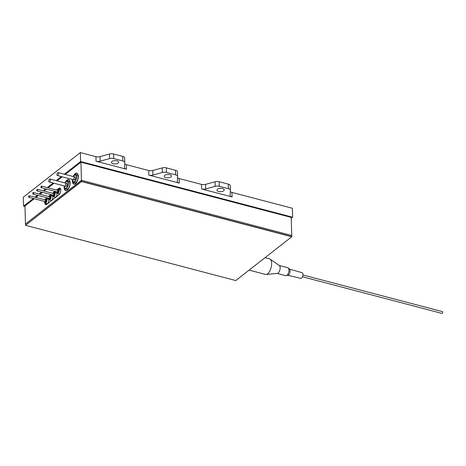 <?xml version="1.0" encoding="UTF-8"?>
<svg xmlns="http://www.w3.org/2000/svg" width="466" height="466" viewBox="0 0 466 466"><rect width="100%" height="100%" fill="white"/><g stroke="black" fill="none" stroke-linecap="round" stroke-linejoin="round"><path stroke-width="0.7" d="M291.757 236.769L81.486 181.542L25.508 225.323L235.779 280.549L291.757 236.769L291.722 235.487L81.445 180.26L25.473 224.047L24.966 205.966L34.222 198.732M81.486 181.542L291.751 236.582L81.48 181.356L80.944 162.18L65.275 174.435M81.48 181.356L25.682 225.189L25.473 224.047L81.445 180.26L291.722 235.487L291.215 217.406L80.944 162.18M29.026 195.79A0.827 0.39 -75.3 0 0 28.63 196.64A0.827 0.39 -75.3 0 0 28.84 197.316A0.827 0.39 -75.3 0 0 29.067 197.246A0.827 0.39 -75.3 0 0 29.469 196.396A0.827 0.39 -75.3 0 0 29.259 195.72A0.827 0.39 -75.3 0 0 29.026 195.79M33.133 192.58A0.827 0.39 -75.3 0 0 32.731 193.431A0.827 0.39 -75.3 0 0 32.94 194.106A0.827 0.39 -75.3 0 0 33.173 194.042A0.827 0.39 -75.3 0 0 33.569 193.186A0.827 0.39 -75.3 0 0 33.36 192.51A0.827 0.39 -75.3 0 0 33.133 192.58M37.233 189.371A0.827 0.39 -75.3 0 0 36.831 190.227A0.827 0.39 -75.3 0 0 37.041 190.903A0.827 0.39 -75.3 0 0 37.274 190.833A0.827 0.39 -75.3 0 0 37.67 189.977A0.827 0.39 -75.3 0 0 37.461 189.301A0.827 0.39 -75.3 0 0 37.233 189.371M41.334 186.161A0.827 0.39 -75.3 0 0 40.932 187.017A0.827 0.39 -75.3 0 0 41.142 187.693A0.827 0.39 -75.3 0 0 41.375 187.623A0.827 0.39 -75.3 0 0 41.771 186.773A0.827 0.39 -75.3 0 0 41.561 186.097A0.827 0.39 -75.3 0 0 41.334 186.161M49.518 179.107A1.549 0.728 -75.3 0 0 48.767 180.709A1.549 0.728 -75.3 0 0 49.163 181.973A1.549 0.728 -75.3 0 0 49.594 181.845A1.549 0.728 -75.3 0 0 50.34 180.243A1.549 0.728 -75.3 0 0 49.949 178.979A1.549 0.728 -75.3 0 0 49.518 179.107M57.72 172.694A1.549 0.728 -75.3 0 0 56.968 174.296A1.549 0.728 -75.3 0 0 57.365 175.56A1.549 0.728 -75.3 0 0 57.796 175.432A1.549 0.728 -75.3 0 0 58.547 173.83A1.549 0.728 -75.3 0 0 58.151 172.566A1.549 0.728 -75.3 0 0 57.72 172.694M64.92 182.911A4.124 1.946 104.7 0 1 67.32 180.878A4.124 1.946 104.7 0 1 68.426 183.185A4.124 1.946 104.7 0 1 67.407 187.239A4.124 1.946 104.7 0 1 65.223 188.858A4.124 1.946 104.7 0 1 64.116 186.551A4.124 1.946 104.7 0 1 64.133 185.905M68.1 183.435A3.507 1.654 104.7 0 1 66.358 187.973A3.507 1.654 104.7 0 1 64.442 186.301A3.507 1.654 104.7 0 1 64.442 185.986A3.507 1.654 104.7 0 0 64.442 186.301A3.507 1.654 104.7 0 0 66.358 187.973A3.507 1.654 104.7 0 0 68.1 183.435A3.507 1.654 104.7 0 0 67.081 181.46A3.507 1.654 104.7 0 0 65.228 182.992A3.507 1.654 104.7 0 1 67.081 181.46A3.507 1.654 104.7 0 1 68.1 183.435M73.121 176.498A4.124 1.946 104.7 0 1 75.521 174.459A4.124 1.946 104.7 0 1 76.628 176.765A4.124 1.946 104.7 0 1 75.609 180.825A4.124 1.946 104.7 0 1 73.424 182.445A4.124 1.946 104.7 0 1 72.323 180.138A4.124 1.946 104.7 0 1 72.335 179.492M76.302 177.022A3.507 1.654 104.7 0 1 74.56 181.554A3.507 1.654 104.7 0 1 72.644 179.882A3.507 1.654 104.7 0 1 72.644 179.573A3.507 1.654 104.7 0 0 72.644 179.882A3.507 1.654 104.7 0 0 74.56 181.554A3.507 1.654 104.7 0 0 76.302 177.022A3.507 1.654 104.7 0 0 75.282 175.041A3.507 1.654 104.7 0 0 73.43 176.579A3.507 1.654 104.7 0 1 75.282 175.041A3.507 1.654 104.7 0 1 76.302 177.022M57.312 190.233A2.272 1.072 104.7 0 1 58.646 189.091A2.272 1.072 104.7 0 1 59.252 190.355A2.272 1.072 104.7 0 1 58.693 192.592A2.272 1.072 104.7 0 1 57.493 193.477A2.272 1.072 104.7 0 1 56.887 192.208A2.272 1.072 104.7 0 1 56.893 191.829M58.932 190.611A1.648 0.781 104.7 0 1 58.11 192.743A1.648 0.781 104.7 0 1 57.207 191.957A1.648 0.781 104.7 0 1 57.207 191.91A1.648 0.781 104.7 0 0 57.207 191.957A1.648 0.781 104.7 0 0 58.11 192.743A1.648 0.781 104.7 0 0 58.932 190.611A1.648 0.781 104.7 0 0 57.627 190.314A1.648 0.781 104.7 0 1 58.932 190.611M53.211 193.442A2.272 1.072 104.7 0 1 54.545 192.295A2.272 1.072 104.7 0 1 55.151 193.565A2.272 1.072 104.7 0 1 54.592 195.796A2.272 1.072 104.7 0 1 53.392 196.687A2.272 1.072 104.7 0 1 52.786 195.417A2.272 1.072 104.7 0 1 52.792 195.038M54.831 193.821A1.648 0.781 104.7 0 1 54.009 195.953A1.648 0.781 104.7 0 1 53.107 195.167A1.648 0.781 104.7 0 1 53.107 195.12A1.648 0.781 104.7 0 0 53.107 195.167A1.648 0.781 104.7 0 0 54.009 195.953A1.648 0.781 104.7 0 0 54.831 193.821A1.648 0.781 104.7 0 0 53.526 193.524A1.648 0.781 104.7 0 1 54.831 193.821M49.111 196.646A2.272 1.072 104.7 0 1 50.444 195.504A2.272 1.072 104.7 0 1 51.05 196.774A2.272 1.072 104.7 0 1 50.491 199.005A2.272 1.072 104.7 0 1 49.291 199.897A2.272 1.072 104.7 0 1 48.685 198.627A2.272 1.072 104.7 0 1 48.691 198.242M50.73 197.025A1.648 0.781 104.7 0 1 49.909 199.163A1.648 0.781 104.7 0 1 49.006 198.376A1.648 0.781 104.7 0 1 49.006 198.33A1.648 0.781 104.7 0 0 49.006 198.376A1.648 0.781 104.7 0 0 49.909 199.163A1.648 0.781 104.7 0 0 50.73 197.025A1.648 0.781 104.7 0 0 49.425 196.728A1.648 0.781 104.7 0 1 50.73 197.025M45.01 199.856A2.272 1.072 104.7 0 1 46.344 198.714A2.272 1.072 104.7 0 1 46.95 199.984A2.272 1.072 104.7 0 1 46.39 202.215A2.272 1.072 104.7 0 1 45.19 203.106A2.272 1.072 104.7 0 1 44.579 201.836A2.272 1.072 104.7 0 1 44.59 201.452M46.629 200.234A1.648 0.781 104.7 0 1 45.808 202.366A1.648 0.781 104.7 0 1 44.905 201.58A1.648 0.781 104.7 0 1 44.905 201.533A1.648 0.781 104.7 0 0 44.905 201.58A1.648 0.781 104.7 0 0 45.808 202.366A1.648 0.781 104.7 0 0 46.629 200.234A1.648 0.781 104.7 0 0 45.324 199.937A1.648 0.781 104.7 0 1 46.629 200.234M65.461 185.497A1.549 0.728 104.7 0 1 66.23 183.499A1.549 0.728 104.7 0 1 67.081 184.239A1.549 0.728 104.7 0 1 66.492 186.056A1.549 0.728 104.7 0 1 65.566 186.045M73.669 179.084A1.549 0.728 104.7 0 1 74.438 177.08A1.549 0.728 104.7 0 1 75.282 177.82A1.549 0.728 104.7 0 1 74.694 179.643A1.549 0.728 104.7 0 1 73.768 179.626M45.336 201.242A0.827 0.39 104.7 0 1 45.744 200.176A0.827 0.39 104.7 0 1 46.198 200.572A0.827 0.39 104.7 0 1 45.884 201.545A0.827 0.39 104.7 0 1 45.388 201.533M49.437 198.038A0.827 0.39 104.7 0 1 49.845 196.972A0.827 0.39 104.7 0 1 50.299 197.363A0.827 0.39 104.7 0 1 49.984 198.335A0.827 0.39 104.7 0 1 49.489 198.324M53.538 194.829A0.827 0.39 104.7 0 1 53.945 193.763A0.827 0.39 104.7 0 1 54.4 194.153A0.827 0.39 104.7 0 1 54.085 195.126A0.827 0.39 104.7 0 1 53.59 195.12M57.638 191.619A0.827 0.39 104.7 0 1 58.046 190.553A0.827 0.39 104.7 0 1 58.5 190.949A0.827 0.39 104.7 0 1 58.186 191.916A0.827 0.39 104.7 0 1 57.691 191.91M72.393 180.866A5.674 2.679 -75.3 0 0 73.913 184.169A5.674 2.679 -75.3 0 0 75.492 183.703A5.674 2.679 -75.3 0 0 78.241 177.831A5.674 2.679 -75.3 0 0 76.797 173.195A5.674 2.679 -75.3 0 0 75.212 173.661A5.674 2.679 -75.3 0 0 73.849 175.327M77.053 173.294A5.674 2.679 -75.3 0 0 75.742 173.801A5.674 2.679 -75.3 0 0 75.078 174.453M64.186 187.285A5.674 2.679 -75.3 0 0 65.712 190.588A5.674 2.679 -75.3 0 0 67.29 190.122A5.674 2.679 -75.3 0 0 70.034 184.251A5.674 2.679 -75.3 0 0 68.595 179.608A5.674 2.679 -75.3 0 0 67.011 180.08A5.674 2.679 -75.3 0 0 65.642 181.74M68.852 179.707A5.674 2.679 -75.3 0 0 67.541 180.214A5.674 2.679 -75.3 0 0 66.877 180.866M118.119 163.094A3.612 1.678 178.4 0 0 118.649 162.185A3.612 1.678 178.4 0 0 115.993 160.648A3.612 1.678 178.4 0 0 111.962 161.481A3.612 1.678 178.4 0 0 111.432 162.389A3.612 1.678 178.4 0 0 114.083 163.927A3.612 1.678 178.4 0 0 118.119 163.094M170.905 176.964A3.612 1.678 178.4 0 0 171.436 176.049A3.612 1.678 178.4 0 0 168.785 174.511A3.612 1.678 178.4 0 0 164.748 175.344A3.612 1.678 178.4 0 0 164.218 176.253A3.612 1.678 178.4 0 0 166.869 177.791A3.612 1.678 178.4 0 0 170.905 176.964M223.692 190.827A3.612 1.678 178.4 0 0 224.222 189.918A3.612 1.678 178.4 0 0 221.571 188.375A3.612 1.678 178.4 0 0 217.535 189.208A3.612 1.678 178.4 0 0 217.005 190.116A3.612 1.678 178.4 0 0 219.661 191.654A3.612 1.678 178.4 0 0 223.692 190.827M215.152 186.33L205.739 188.922A4.124 1.916 -1.6 0 1 201.615 188.963L232.08 196.967A4.124 1.916 -1.6 0 1 230.111 195.394A4.124 1.916 -1.6 0 1 230.111 195.324L230.385 190.332A4.124 1.916 178.4 0 0 230.385 190.256A4.124 1.916 178.4 0 0 228.41 188.689L219.276 186.289A4.124 1.916 178.4 0 0 215.152 186.33L215.024 181.769L205.611 184.355A4.124 1.916 -1.6 0 1 201.487 184.396L179.165 178.536A4.124 1.916 -1.6 0 1 177.529 177.692M230.379 190.186L230.256 185.765A4.124 1.916 178.4 0 0 230.256 185.695A4.124 1.916 178.4 0 0 228.282 184.122L219.148 181.728A4.124 1.916 178.4 0 0 215.024 181.769M291.238 218.309L292.631 217.22L292.38 208.273L231.952 192.4A4.124 1.916 -1.6 0 1 230.315 191.555M124.533 167.591L124.806 162.605A4.124 1.916 178.4 0 0 124.806 162.529A4.124 1.916 178.4 0 0 122.838 160.962L113.704 158.562A4.124 1.916 178.4 0 0 109.58 158.603L100.161 161.189A4.124 1.916 -1.6 0 1 96.037 161.236L126.507 169.234A4.124 1.916 -1.6 0 1 124.533 167.667A4.124 1.916 -1.6 0 1 124.533 167.591M124.801 162.453L124.678 158.038A4.124 1.916 178.4 0 0 124.678 157.962A4.124 1.916 178.4 0 0 122.709 156.395L113.576 153.996A4.124 1.916 178.4 0 0 109.452 154.036L100.033 156.628A4.124 1.916 -1.6 0 1 95.909 156.669L80.35 152.58L23.3 197.205L23.55 206.158L24.983 206.531M179.294 183.103A4.124 1.916 -1.6 0 1 177.319 181.53A4.124 1.916 -1.6 0 1 177.325 181.46L177.593 176.468A4.124 1.916 178.4 0 0 177.593 176.393A4.124 1.916 178.4 0 0 175.624 174.826L166.49 172.426A4.124 1.916 178.4 0 0 162.366 172.467L152.947 175.059A4.124 1.916 -1.6 0 1 148.823 175.1L179.294 183.103L179.165 178.536M177.593 176.323L177.464 171.902A4.124 1.916 178.4 0 0 177.47 171.832A4.124 1.916 178.4 0 0 175.496 170.259L166.362 167.859A4.124 1.916 178.4 0 0 162.238 167.906L152.825 170.492A4.124 1.916 -1.6 0 1 148.701 170.533L126.379 164.673A4.124 1.916 -1.6 0 1 124.737 163.828M292.631 217.22L80.601 161.527L64.395 174.202M61.331 176.602L56.194 180.622M53.13 183.016L47.276 187.594M45.645 188.876L43.175 190.804M41.544 192.079L39.074 194.013M37.443 195.289L34.973 197.223M33.342 198.499L23.55 206.158M80.601 161.527L80.35 152.58M64.832 188.648A5.674 2.679 -75.3 0 0 65.98 190.629M68.304 181.134A4.229 1.998 104.7 0 1 69.871 184.157A4.229 1.998 104.7 0 1 67.786 188.98A4.229 1.998 104.7 0 1 66.207 189.12M73.034 182.235A5.674 2.679 -75.3 0 0 74.181 184.21M76.506 174.721A4.229 1.998 104.7 0 1 78.072 177.744A4.229 1.998 104.7 0 1 75.987 182.567A4.229 1.998 104.7 0 1 74.409 182.701M60.271 188.264A3.612 1.701 -75.3 0 0 59.741 188.549L58.862 188.316L56.642 190.058M44.765 202.71A3.612 1.701 -75.3 0 0 45.726 204.632A3.612 1.701 -75.3 0 0 46.734 204.335L59.036 194.712A3.612 1.701 -75.3 0 0 60.784 190.973A3.612 1.701 -75.3 0 0 59.864 188.025A3.612 1.701 -75.3 0 0 58.862 188.316M58.937 193.856A2.371 1.118 -75.3 0 0 59.712 193.961M60.819 189.761A2.371 1.118 -75.3 0 0 60.091 189.47M54.837 197.066A2.371 1.118 -75.3 0 0 55.786 197.054A2.371 1.118 -75.3 0 0 56.963 194.264A2.371 1.118 -75.3 0 0 55.99 192.674M50.736 200.275A2.371 1.118 -75.3 0 0 51.685 200.264A2.371 1.118 -75.3 0 0 52.862 197.473A2.371 1.118 -75.3 0 0 51.889 195.883M46.635 203.485A2.371 1.118 -75.3 0 0 47.584 203.473A2.371 1.118 -75.3 0 0 48.761 200.683A2.371 1.118 -75.3 0 0 47.788 199.093M47.683 197.98L47.433 198.172A3.612 1.701 -75.3 0 0 46.821 198.836M45.668 203.228A3.612 1.701 -75.3 0 0 46.204 204.621M59.741 188.549L58.949 189.167M55.885 191.567L54.848 192.376M51.784 194.771L50.747 195.586M47.433 198.172L46.553 197.945A3.612 1.701 -75.3 0 0 45.779 198.848M55.005 191.334L52.542 193.262M50.905 194.543L48.435 196.471M62.211 176.83L57.073 180.855M54.009 183.249L48.155 187.827M46.524 189.103L44.054 191.037M42.423 192.312L39.954 194.246M38.323 195.522L35.853 197.45M289.438 269.092L302.195 272.756A2.889 1.363 104.7 0 1 302.952 274.369A2.889 1.363 104.7 0 1 302.248 277.194A2.889 1.363 104.7 0 1 300.727 278.348L287.813 275.272M279.216 265.439L287.854 267.711A4.124 1.946 104.7 0 1 288.308 267.979L289.59 269.243A3.198 1.509 104.7 0 1 290.091 270.822A3.198 1.509 104.7 0 1 288.023 275.214L286.287 275.686A4.124 1.946 104.7 0 1 285.757 275.691L277.119 273.425M288.308 267.979A4.124 1.946 104.7 0 1 288.955 270.018A4.124 1.946 104.7 0 1 286.287 275.686M265.038 257.663L269.494 258.834A8.044 3.798 104.7 0 1 270.088 259.113L279.361 265.544A4.124 1.946 104.7 0 1 280.159 267.705A4.124 1.946 104.7 0 1 277.293 273.408L266.057 274.451A8.044 3.798 104.7 0 1 265.404 274.404L249.112 270.123M270.088 259.113A8.044 3.798 104.7 0 1 271.649 263.337A8.044 3.798 104.7 0 1 266.057 274.451M302.929 274.981L442.45 311.62A0.926 0.437 104.7 0 1 442.7 312.144A0.926 0.437 104.7 0 1 442.473 313.053A0.926 0.437 104.7 0 1 441.978 313.42L302.457 276.775M205.739 188.922L205.611 184.355M219.276 186.289L219.148 181.728M228.41 188.689L228.282 184.122M232.08 196.967L231.952 192.4M201.615 188.963L201.487 184.396M122.838 160.962L122.709 156.395M113.704 158.562L113.576 153.996M109.58 158.603L109.452 154.036M100.161 161.189L100.033 156.628M96.037 161.236L95.909 156.669M175.624 174.826L175.496 170.259M166.49 172.426L166.362 167.859M162.366 172.467L162.238 167.906M152.947 175.059L152.825 170.492M148.823 175.1L148.701 170.533M126.507 169.234L126.379 164.673M45.557 201.708L28.84 197.316M45.977 200.112L29.259 195.72M49.658 198.499L32.94 194.106M50.078 196.902L33.36 192.51M53.759 195.289L37.041 190.903M54.178 193.693L37.461 189.301M57.86 192.085L41.142 187.693M58.279 190.483L41.561 186.097M65.881 186.365L49.163 181.973M66.667 183.371L49.949 178.979M74.082 179.946L57.365 175.56M74.869 176.958L58.151 172.566M65.223 188.858L67.052 189.342M67.32 180.878L69.149 181.356M73.424 182.445L75.259 182.922M75.521 174.459L77.356 174.942M57.493 193.477L59.566 194.025M58.646 189.091L60.72 189.633M53.392 196.687L55.466 197.235M54.545 192.295L56.619 192.842M49.291 199.897L51.365 200.438M50.444 195.504L52.518 196.052M45.19 203.106L47.264 203.648M46.344 198.714L48.417 199.256M230.385 190.256L230.256 185.695M124.806 162.529L124.678 157.962M177.593 176.393L177.47 171.832"/></g></svg>
